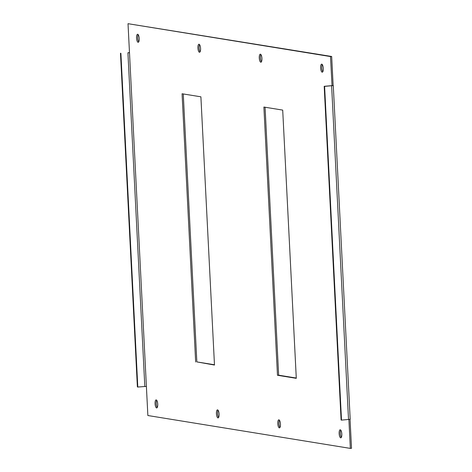 <?xml version="1.0" encoding="UTF-8"?>
<svg xmlns="http://www.w3.org/2000/svg" width="472" height="472" viewBox="0 0 472 472"><rect width="100%" height="100%" fill="white"/><g stroke="black" fill="none" stroke-linecap="round" stroke-linejoin="round"><path stroke-width="0.71" d="M156.202 399.902A4.036 1.316 85.6 0 1 157.725 403.973A4.036 1.316 85.6 0 1 156.716 407.938A4.036 1.316 85.6 0 1 156.61 407.932A4.036 1.316 85.6 0 1 155.087 403.861A4.036 1.316 85.6 0 1 156.102 399.896A4.036 1.316 85.6 0 1 156.202 399.902M137.682 34.267A4.036 1.316 85.6 0 1 139.205 38.344A4.036 1.316 85.6 0 1 138.19 42.309A4.036 1.316 85.6 0 1 138.089 42.303A4.036 1.316 85.6 0 1 136.561 38.226A4.036 1.316 85.6 0 1 137.576 34.267A4.036 1.316 85.6 0 1 137.682 34.267M217.562 409.861A4.036 1.316 85.6 0 1 219.085 413.938A4.036 1.316 85.6 0 1 218.07 417.903A4.036 1.316 85.6 0 1 217.97 417.897A4.036 1.316 85.6 0 1 216.447 413.82A4.036 1.316 85.6 0 1 217.456 409.855A4.036 1.316 85.6 0 1 217.562 409.861M199.042 44.232A4.036 1.316 85.6 0 1 200.565 48.303A4.036 1.316 85.6 0 1 199.55 52.268A4.036 1.316 85.6 0 1 199.45 52.268A4.036 1.316 85.6 0 1 197.921 48.191A4.036 1.316 85.6 0 1 198.936 44.226A4.036 1.316 85.6 0 1 199.042 44.232M278.923 419.826A4.036 1.316 85.6 0 1 280.445 423.897A4.036 1.316 85.6 0 1 279.43 427.862A4.036 1.316 85.6 0 1 279.33 427.856A4.036 1.316 85.6 0 1 277.801 423.785A4.036 1.316 85.6 0 1 278.816 419.82A4.036 1.316 85.6 0 1 278.923 419.826M260.397 54.191A4.036 1.316 85.6 0 1 261.925 58.268A4.036 1.316 85.6 0 1 260.91 62.233A4.036 1.316 85.6 0 1 260.804 62.227A4.036 1.316 85.6 0 1 259.281 58.15A4.036 1.316 85.6 0 1 260.296 54.186A4.036 1.316 85.6 0 1 260.397 54.191M340.277 429.786A4.036 1.316 85.6 0 1 341.805 433.862A4.036 1.316 85.6 0 1 340.79 437.827A4.036 1.316 85.6 0 1 340.684 437.821A4.036 1.316 85.6 0 1 339.161 433.744A4.036 1.316 85.6 0 1 340.176 429.78A4.036 1.316 85.6 0 1 340.277 429.786M321.757 64.157A4.036 1.316 85.6 0 1 323.279 68.228A4.036 1.316 85.6 0 1 322.27 72.192A4.036 1.316 85.6 0 1 322.164 72.192A4.036 1.316 85.6 0 1 320.641 68.115A4.036 1.316 85.6 0 1 321.65 64.151A4.036 1.316 85.6 0 1 321.757 64.157M324.6 86.37L333.279 85.574L350.189 419.319L341.504 420.109L324.6 86.37L324.193 86.305L332.04 85.638L330.5 56.563L128.018 23.688L129.487 52.734L127.912 52.758L144.815 386.503L146.397 386.479L147.866 415.525L350.348 448.4L348.891 419.543M331.975 85.674L333.143 85.52L331.668 56.475L330.5 56.563M350.053 419.384L351.522 448.311L350.348 448.4M331.668 56.475L128.018 23.688M296.274 378.048L278.645 375.181L265.069 107.238M214.465 364.762L196.836 361.9L183.26 93.952M157.264 407.472A4.036 1.316 85.6 0 1 156.267 403.926A4.036 1.316 85.6 0 1 156.716 400.274M138.744 41.837A4.036 1.316 85.6 0 1 137.747 38.297A4.036 1.316 85.6 0 1 138.196 34.645M218.624 417.431A4.036 1.316 85.6 0 1 217.627 413.891A4.036 1.316 85.6 0 1 218.076 410.239M200.104 51.802A4.036 1.316 85.6 0 1 199.101 48.256A4.036 1.316 85.6 0 1 199.556 44.604M279.984 427.396A4.036 1.316 85.6 0 1 278.981 423.85A4.036 1.316 85.6 0 1 279.436 420.198M261.464 61.761A4.036 1.316 85.6 0 1 260.461 58.221A4.036 1.316 85.6 0 1 260.91 54.569M341.344 437.355A4.036 1.316 85.6 0 1 340.341 433.815A4.036 1.316 85.6 0 1 340.79 430.163M322.818 71.726A4.036 1.316 85.6 0 1 321.821 68.18A4.036 1.316 85.6 0 1 322.27 64.528M263.889 107.044L282.704 110.1L296.292 378.326L277.477 375.275L263.889 107.044M195.662 361.989L182.074 93.763L200.895 96.819L214.483 365.045L196.836 361.9M129.481 52.604L127.912 52.758M144.815 386.503L137.794 387.034L120.891 53.295M120.478 53.23L137.387 386.969L137.794 387.034M341.504 420.109L341.097 420.045L324.193 86.305M277.477 375.275L278.645 375.181M146.397 386.479L129.487 52.734M331.621 85.833L348.525 419.573"/></g></svg>
